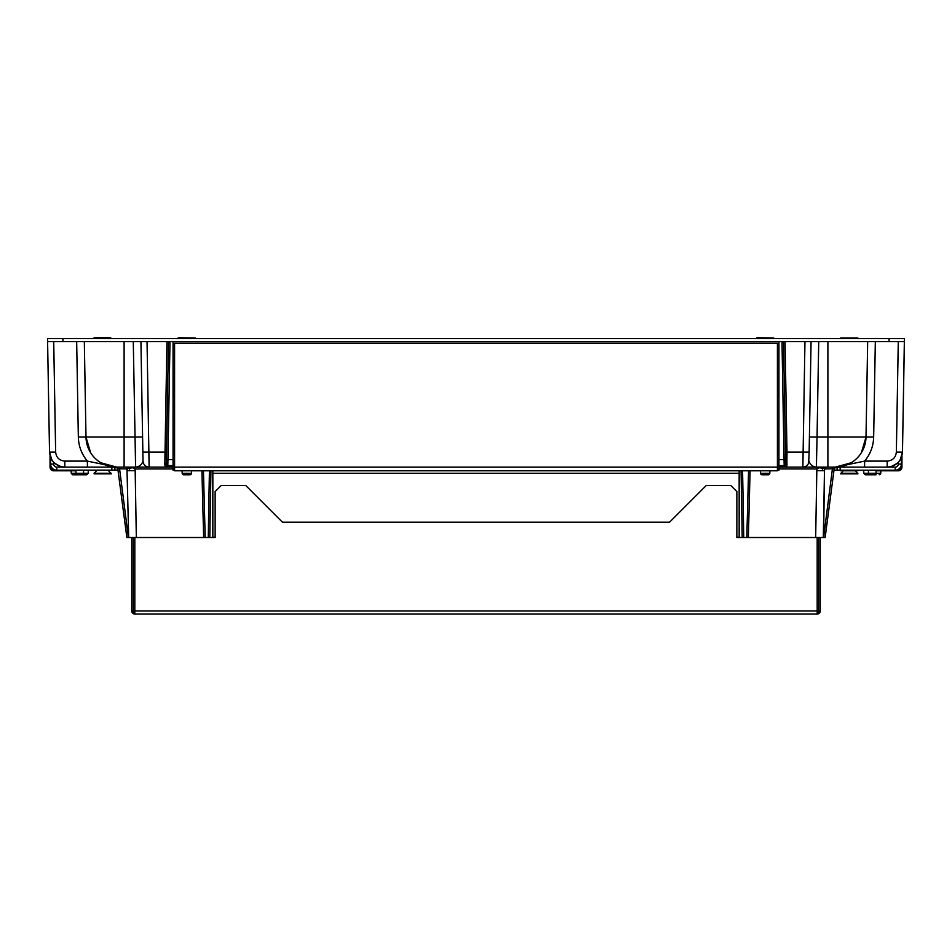 <?xml version="1.0" encoding="UTF-8"?>
<svg xmlns="http://www.w3.org/2000/svg" width="952" height="952" viewBox="0 0 952 952"><rect width="100%" height="100%" fill="white"/><g stroke="black" fill="none" stroke-linecap="round" stroke-linejoin="round"><path stroke-width="1.43" d="M889.097 341.661L889.097 338.603L904.4 338.603L902.472 452.093L904.4 341.661L47.6 341.661L49.528 452.093L51.717 459.709M889.097 338.603L47.6 338.603L47.6 341.661M778.938 467.123L786.84 467.123L778.938 467.123L786.84 467.123L786.983 452.093L785.459 452.093L785.495 466.325L786.792 467.051M742.584 470.8L743.75 537.511L823.313 537.511L824.503 468.931L834.202 468.717L835.773 467.123M822.231 470.704L824.48 470.645L825.051 467.658L822.778 468.479L822.231 470.704L816.828 470.645L816.864 468.931L819.672 467.658L822.778 468.479M826.122 467.135L824.503 468.931L823.611 537.511L832.643 467.123M825.134 467.587L819.672 467.658M743.75 537.511L736.86 537.511L736.86 491.601L730.743 485.484L706.265 485.484L669.542 522.208L282.458 522.208L245.735 485.484L221.257 485.484L215.14 491.601L215.14 537.511L209.785 537.511L210.939 470.8M823.313 537.511L815.662 537.511L816.828 470.645M836.023 467.123L834.202 468.717L825.146 537.511L823.611 537.511M748.343 537.511L750.093 470.8L748.343 537.511M816.399 467.123L802.869 467.123L816.399 467.123L817.054 437.063L827.895 437.063L827.895 467.123L816.399 467.123C812.651 466.742 810.188 464.743 808.986 461.113C808.569 464.778 806.534 466.777 802.869 467.123L786.84 467.123A1.535 1.535 0 0 1 785.519 466.361L786.84 467.123A1.535 1.535 0 0 1 785.519 466.361L784.186 465.599L784.055 459.578L785.59 459.578L783.532 341.661L785.459 452.093M824.801 467.967L824.503 468.919M861.381 452.724L866.011 437.063L867.677 341.661L866.011 437.063L827.895 437.063L827.895 341.661M898.283 341.661L896.356 452.093L902.472 452.093C901.449 461.244 896.344 466.254 887.181 467.123L835.416 467.123L851.207 462.743M835.416 467.123L827.895 467.123L835.416 467.123A30.595 30.595 0 0 0 866.011 437.063A30.595 30.595 0 0 1 835.416 467.123L864.606 461.113L864.606 467.123L860.798 467.123M846.257 467.123C865.011 467.123 865.011 467.123 846.257 467.123M818.72 341.661L817.054 437.063L809.402 437.063L811.068 341.661L809.14 452.093L786.983 452.093L785.055 341.661L804.952 341.661L802.869 467.123L805.713 467.123M769.894 470.8L769.811 473.299A1.535 1.535 0 0 1 768.288 474.774A1.535 1.535 0 0 0 769.811 473.299L760.529 473.299A1.535 1.535 0 0 0 762.052 474.774L768.288 474.774L762.052 474.774A1.535 1.535 0 0 1 760.529 473.299L760.446 470.8M778.938 465.599L784.186 465.599M809.14 452.093L808.664 462.981M785.65 462.898L787.173 464.088M785.519 466.361L778.938 466.361M741.061 470.8L742.215 537.511M880.826 470.8L880.731 473.299L879.208 474.774L880.731 473.299L876.09 473.299L876.09 474.774L865.332 474.774L868.45 474.774L868.45 473.299L863.809 473.299L865.154 474.762M902.472 452.093L900.283 459.709M896.451 463.993L891.369 466.539L897.308 463.291M129.769 470.704L135.172 470.645L135.136 468.931L132.328 467.658L129.222 468.479L129.769 470.704L127.52 470.645L127.497 468.931L117.798 468.717L116.227 467.123M209.785 537.511L128.687 537.511L126.949 467.658L128.687 537.511L126.854 537.511L117.798 468.717L115.977 467.123M129.222 468.479L126.866 467.587M132.328 467.658L126.949 467.658M820.255 537.511L820.255 610.946A3.058 3.058 0 0 1 817.185 614.004L134.815 614.004A3.058 3.058 0 0 1 131.745 610.946L133.28 610.946L133.28 537.511L136.338 537.511L135.172 470.645M125.878 467.135L126.533 467.349M127.199 467.967L127.497 468.919M203.657 537.511L201.907 470.8L203.657 537.511M173.062 467.123L165.16 467.123A1.535 1.535 0 0 0 166.481 466.361L165.16 467.123L173.062 467.123L116.584 467.123L100.793 462.743M146.287 467.123L135.601 467.123L133.28 341.661M53.717 341.661L55.644 452.093C56.263 457.579 59.322 460.589 64.819 461.113L87.394 461.113L87.394 467.123L124.105 467.123L124.105 341.661M91.202 467.123L56.775 467.123A3.058 3.058 0 0 1 53.717 464.064L53.717 462.351M135.601 467.123C139.349 466.742 141.812 464.743 143.014 461.113L140.932 341.661L142.598 437.063L85.989 437.063A30.595 30.595 0 0 0 116.584 467.123L87.394 461.113C81.598 454.14 78.588 446.119 78.338 437.063L85.989 437.063L84.323 341.661L85.989 437.063L90.618 452.724M142.859 452.093L166.54 452.093L166.35 462.898L164.827 464.088L166.945 341.661L147.048 341.661L149.131 467.123C145.466 466.777 143.431 464.778 143.014 461.113L143.335 462.981M83.55 470.181L83.55 474.774L86.668 474.774L72.792 474.774L75.91 474.774L75.91 473.299L88.191 473.299L86.668 474.774M55.549 463.993L60.63 466.539L54.692 463.291M55.644 452.093L49.528 452.093C50.551 461.244 55.656 466.254 64.819 467.123L64.819 461.113M128.389 537.511L119.357 467.123M183.712 474.774A1.535 1.535 0 0 1 182.189 473.299L191.471 473.299A1.535 1.535 0 0 1 189.948 474.774L183.712 474.774L189.948 474.774A1.535 1.535 0 0 0 191.471 473.299L191.554 470.8M173.062 465.599L167.814 465.599L167.945 459.578L166.41 459.578L168.468 341.661L166.54 452.093M182.189 473.299L182.106 470.8M167.814 465.599L165.208 467.051L164.827 464.088M166.35 462.898L166.481 466.361L173.062 466.361M166.481 466.361A1.535 1.535 0 0 1 165.16 467.123L165.208 467.051M778.938 341.661L778.938 470.181L777.415 470.181M174.585 470.181L173.062 470.181L173.062 341.661M739.157 470.8L739.157 537.202L736.86 537.202M212.843 470.8L212.843 537.202L215.14 537.202M777.415 343.196L174.585 343.196L174.585 470.8L777.415 470.8L777.415 343.196M50.658 457.603L50.658 467.123A3.058 3.058 0 0 0 53.717 470.181L56.775 470.181A6.117 6.117 0 0 1 50.658 464.064L53.717 464.064M117.977 470.098L56.775 470.181L56.775 467.123M114.918 467.123L114.918 470.181M50.051 455.794L50.051 467.123A3.677 3.677 0 0 0 53.717 470.8L74.839 470.8L74.839 470.181M901.342 457.603L901.342 467.123A3.058 3.058 0 0 1 898.283 470.181L895.225 470.181L895.225 467.123L887.181 467.123L887.181 461.113L864.606 461.113C870.402 454.14 873.412 446.119 873.662 437.063L875.328 341.661M898.283 462.351L898.283 464.064A3.058 3.058 0 0 1 895.225 467.123M840.14 467.123L840.14 470.181L895.225 470.181A6.117 6.117 0 0 0 901.342 464.064L898.283 464.064M837.082 467.123L837.082 470.181L840.14 470.181M834.023 470.098L837.082 470.181M901.949 455.794L901.949 467.123A3.677 3.677 0 0 1 898.283 470.8L877.161 470.8L877.161 470.181M134.815 614.004L134.815 537.511M817.185 614.004L817.185 537.511M133.28 610.946A1.535 1.535 0 0 0 134.815 612.481M131.745 610.946L131.745 537.511M818.72 537.511L818.72 610.946A1.535 1.535 0 0 1 817.185 612.481M110.194 337.686L111.253 338.305L94.117 338.305L94.117 337.686L110.194 337.686M757.649 337.686L773.738 337.996L757.649 337.686M840.747 338.603L840.747 337.996L857.883 337.996L857.883 338.603M111.217 473.251L94.117 473.251L94.117 473.858L111.217 473.858M855.443 470.8L857.883 473.858L840.794 473.858M857.883 473.251L840.794 473.251M857.883 470.181L857.883 470.8L840.747 470.8L840.747 470.181M338.305 614.004L613.695 614.004M194.351 337.996L178.262 337.686L194.351 337.996M62.903 338.603L62.903 341.661M778.938 468.931L816.864 468.931M781.997 341.661L784.055 459.578L778.938 459.578M748.558 470.8L746.82 537.511M868.45 470.181L868.45 473.299L876.09 473.299L876.09 470.181M873.662 437.063L866.011 437.063M896.356 452.093C895.737 457.579 892.678 460.589 887.181 461.113M173.062 468.931L135.136 468.931M72.578 474.762L71.269 473.299L75.91 473.299L75.91 470.181M76.672 341.661L78.338 437.063M173.062 459.578L167.945 459.578L170.003 341.661M205.18 537.511L203.442 470.8M208.25 537.511L209.416 470.8M739.157 473.251L212.843 473.251M778.938 464.064L777.415 464.064M174.585 464.064L173.062 464.064M777.415 467.123L174.585 467.123M111.86 467.123L111.86 470.181M134.815 610.946L817.185 610.946M820.255 610.946L818.72 610.946M863.809 473.299L863.69 470.181M834.749 467.634L835.713 467.146L834.749 467.634M88.191 473.299L88.31 470.181M71.269 473.299L71.174 470.8M117.251 467.634L116.287 467.146L117.251 467.634M880.731 473.299L880.457 474.132M108.183 470.181L111.253 473.858M97.175 470.181L94.117 473.251M843.198 470.8L840.747 473.858M195.398 338.603L195.398 337.996M178.262 338.603L178.262 337.996M773.738 338.603L773.738 337.996M756.602 338.603L756.602 337.996"/></g></svg>
